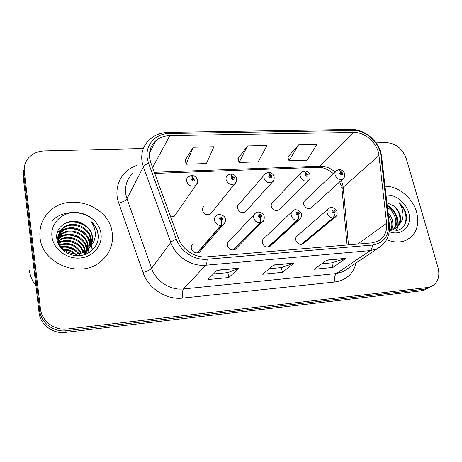 <?xml version="1.0" encoding="UTF-8"?>
<svg xmlns="http://www.w3.org/2000/svg" width="462" height="462" viewBox="0 0 462 462"><rect width="100%" height="100%" fill="white"/><g stroke="black" fill="none" stroke-linecap="round" stroke-linejoin="round"><path stroke-width="0.69" d="M254.14 214.587L229.296 240.991C227.789 242.053 227.189 243.572 227.506 245.547C229.025 249.445 231.595 250.733 235.222 249.399L236.556 248.048M291.799 211.856L264.073 238.259C262.549 239.287 261.966 240.8 262.312 242.793C263.796 246.546 266.256 247.834 269.698 246.644L270.859 245.588M327.881 209.321L297.511 235.643C295.992 236.636 295.42 238.132 295.796 240.142C297.251 243.769 299.613 245.051 302.887 243.988L303.892 243.151M191.58 245.703L193.11 243.844C191.62 244.947 191.014 246.471 191.303 248.406C192.868 252.471 195.559 253.754 199.382 252.246L200.906 250.496M202.656 207.946L204.002 206.185C202.697 207.219 202.183 208.616 202.466 210.372C204.1 214.397 206.785 215.627 210.516 214.056L211.862 212.376M264.258 175L239.073 204.117C237.739 205.122 237.231 206.52 237.543 208.316C239.125 212.179 241.69 213.415 245.23 212.018L246.442 210.684M300.67 173.175L272.805 202.137C271.46 203.113 270.957 204.51 271.292 206.329C272.834 210.054 275.294 211.29 278.661 210.043L279.735 208.974M335.591 171.494L305.278 200.248C303.927 201.189 303.436 202.581 303.8 204.418C305.307 208.016 307.669 209.251 310.88 208.131L311.821 207.265M170.697 217.007L174.434 216.152L195.801 185.354C191.557 187.202 188.484 185.845 186.59 181.283C186.296 179.435 186.827 177.945 188.19 176.819L191.256 175.485L192.706 177.697L191.303 179.522C192.949 181.722 194.161 181.67 194.941 179.372L192.862 177.691L193.018 178.742L193.849 179.418L193.63 180.018L192.394 179.475L192.954 178.748L192.706 177.697M40.038 237.537C42.002 264.01 80.677 278.99 100.525 261.7C109.748 253.956 113.623 244.277 112.162 232.663C109.269 205.192 67.602 191.314 48.539 212.416C41.915 219.45 39.079 227.824 40.038 237.537C42.002 264.01 80.677 278.99 100.525 261.7C109.748 253.956 113.623 244.277 112.162 232.663C109.269 205.192 67.602 191.314 48.539 212.416C41.915 219.45 39.079 227.824 40.038 237.537M386.613 239.686C393.93 242.671 400.618 242.781 406.664 240.003C416.406 234.326 419.715 225.023 416.585 212.081C412.699 197.875 398.146 185.938 385.013 186.255C398.146 185.938 412.699 197.875 416.585 212.081C419.715 225.023 416.406 234.326 406.664 240.003C400.618 242.781 393.93 242.671 386.613 239.686M149.752 158.749C148.677 151.478 150.681 145.495 155.758 140.8C159.621 137.491 164.322 135.764 169.86 135.62L353.615 132.403C365.09 131.913 377.904 143.584 378.961 155.48L386.607 223.285C387.283 231.716 384.32 237.734 377.731 241.331L371.881 242.897L206.653 256.843C195.16 258.015 182.496 249.786 178.569 238.513L150.82 162.728L149.752 158.749M147.361 158.818L148.533 163.19L176.265 239.097C180.561 251.49 194.496 260.533 207.115 259.222L372.453 245.051C383.807 243.052 389.183 235.868 388.582 223.51L380.873 155.763C379.695 142.729 365.667 129.949 353.089 130.469L169.462 133.472C155.509 133.391 144.739 145.316 147.361 158.818M23.729 170.472L23.221 177.113L39.027 312.491C40.136 324.543 52.887 334.124 65.402 332.38L421.205 290.829L424.382 289.183L427.691 288.346L429.672 287.324L427.691 288.346L424.382 289.183L66.32 330.711L424.382 289.183L427.598 287.514L430.925 286.677C437.82 283.142 440.199 276.802 438.051 267.654L406.208 158.449C402.46 148.666 395.853 143.411 386.371 142.671L376.108 142.92M39.027 312.491L39.732 310.655C40.852 322.799 53.708 332.461 66.32 330.711C53.708 332.461 40.852 322.799 39.732 310.655L23.758 174.318L39.732 310.655L40.442 308.789C41.58 321.021 54.545 330.775 67.256 329.019L427.598 287.514M24.272 167.625L23.758 174.318L24.272 167.625M298.654 144.727L289.045 160.816L307.057 160.216L317.099 144.283L298.654 144.727L287.78 157.155M193.162 147.268L186.226 164.224L206.422 163.554L213.912 146.766L193.162 147.268L185.187 160.343M247.47 145.957L239.114 162.468L258.171 161.839L267.013 145.49L247.47 145.957L237.953 158.703M143.341 148.533L44.485 150.918C37.578 151.207 32.092 153.742 28.026 158.535C25.046 162.335 23.805 166.649 24.301 171.483L40.442 308.789M238.848 268.179L228.811 277.535L207.854 279.562L217.238 270.178L238.848 268.179L217.001 270.414M345.917 258.31L332.894 267.446L314.304 269.248L326.83 260.066L345.917 258.31L326.513 260.297M294.034 263.092L282.397 272.337L262.682 274.249L273.747 264.963L294.034 263.092L273.464 265.2M282.397 272.337L281.335 267.579M269.271 268.717L281.398 267.573L293.595 263.34M332.894 267.446L331.756 262.838M321.771 263.773L331.832 262.826L345.432 258.553M228.811 277.535L227.824 272.62M213.444 273.972L227.882 272.615L238.473 268.428M239.114 162.468L237.918 158.582M186.226 164.224L185.158 160.216M289.045 160.816L287.739 157.04M94.444 220.565C82.842 209.91 62.537 209.823 51.992 220.882M421.205 290.829L424.503 289.997L426.478 288.975M192.435 179.614L193.018 178.742M192.862 177.691L191.551 175.531M192.411 179.551L192.954 178.748M197.441 252.951L221.252 225.491C221.945 224.417 222.055 222.748 221.593 220.484L222.955 218.578C221.286 216.355 220.085 216.43 219.346 218.809L221.437 220.495L221.269 219.415L220.432 218.74L220.692 218.081L221.875 218.647L221.333 219.41L221.593 220.484M221.437 220.495C221.708 222.771 221.489 224.445 220.784 225.525C217.538 225.3 215.454 223.625 214.53 220.484C214.195 218.382 214.824 216.747 216.43 215.575C219.086 212.786 225.398 215.904 225.381 219.017C225.912 221.159 225.231 223.077 223.348 224.757L221.252 225.491M197.003 252.985L220.784 225.525M236.469 181.422L234.863 183.709C230.85 185.337 227.933 183.968 226.103 179.602C225.774 177.708 226.311 176.213 227.708 175.121L230.538 173.937L232.12 176.097L230.815 177.876C232.444 180.03 233.605 179.984 234.298 177.731L232.276 176.091L232.444 177.119L233.258 177.778L233.039 178.378L231.86 177.835L232.386 177.119L232.12 176.097M231.866 177.858L232.444 177.119M232.276 176.091L230.827 173.966M231.855 177.801L232.386 177.119M273.77 180.313L272.314 182.115C268.514 183.553 265.731 182.184 263.964 177.997C263.6 176.068 264.125 174.572 265.546 173.51L268.174 172.459L269.883 174.561L268.665 176.305C270.276 178.413 271.385 178.367 272.002 176.161L270.027 174.555L270.212 175.56L271.003 176.207L270.79 176.807L269.669 176.259L270.154 175.566L269.883 174.561M269.658 176.189L270.212 175.56M270.027 174.555L268.462 172.47M269.652 176.132L270.154 175.566M309.546 179.152L308.246 180.567C304.649 181.849 301.986 180.48 300.26 176.455C299.867 174.497 300.381 173.007 301.813 171.985L304.267 171.032L306.092 173.088L304.96 174.792C306.543 176.859 307.611 176.813 308.16 174.659L306.231 173.083L306.427 174.07L307.201 174.7L306.993 175.3L305.919 174.752L306.375 174.07L306.092 173.088M305.902 174.607L306.427 174.07M306.231 173.083L304.556 171.044M305.902 174.549L306.375 174.07M343.89 177.951L342.752 179.071C339.333 180.22 336.786 178.852 335.1 174.977C334.673 173.002 335.175 171.523 336.602 170.536L338.912 169.669L340.835 171.679L339.784 173.342C341.349 175.364 342.371 175.323 342.856 173.215L340.973 171.673L341.181 172.638L341.938 173.256L341.736 173.851L340.708 173.308L341.129 172.638L340.835 171.679M340.685 173.1L341.181 172.638M340.973 171.673L339.2 169.669M340.69 173.048L341.129 172.638M233.501 250L260.262 222.851C261.036 221.795 261.192 220.155 260.712 217.943L261.977 216.083C260.337 213.906 259.182 213.981 258.524 216.303L260.562 217.954L260.377 216.897L259.563 216.239L259.817 215.581L260.943 216.152L260.435 216.892L260.712 217.943M260.562 217.954C260.857 220.178 260.603 221.824 259.811 222.88C256.699 222.661 254.666 221.015 253.713 217.948C253.338 215.812 253.961 214.183 255.578 213.057C258.339 210.401 264.212 213.71 264.177 216.476C264.414 219.473 263.727 221.39 262.11 222.228L260.262 222.851M233.079 250.034L259.811 222.88M268.162 247.164L297.62 220.316C298.481 219.277 298.666 217.677 298.175 215.511L299.353 213.692C297.73 211.561 296.627 211.631 296.044 213.906L298.03 215.523L297.834 214.489L297.037 213.842L297.28 213.19L298.36 213.756L297.892 214.483L298.175 215.511M298.03 215.523C298.342 217.694 298.065 219.306 297.187 220.351C294.202 220.131 292.215 218.52 291.239 215.517C290.829 213.363 291.435 211.746 293.058 210.66C295.57 208.067 301.415 211.544 301.345 214.045C302.044 215.627 301.351 217.538 299.261 219.785L297.62 220.316M267.764 247.193L297.187 220.351M301.519 244.433L333.437 217.891C334.367 216.869 334.58 215.298 334.084 213.178L335.175 211.405C333.576 209.315 332.519 209.384 332.005 211.608L333.945 213.19L333.731 212.179L332.958 211.544L333.194 210.897L334.228 211.463L333.789 212.173L334.084 213.178M333.945 213.19C334.274 215.315 333.968 216.892 333.021 217.92C330.145 217.706 328.211 216.129 327.212 213.19C326.767 211.024 327.356 209.419 328.967 208.379C331.341 205.85 336.965 209.378 336.994 211.723C337.514 214.177 336.815 216.083 334.898 217.435L333.437 217.891M301.132 244.462L333.021 217.92M85.337 251.755L85.441 253.211M84.991 252.448L85.083 253.494M58.143 239.01L58.957 238.184C67.371 229.481 85.782 236.042 86.717 248.735L86.821 250.15M86.827 250.623L86.758 252.009M58.177 239.46L58.674 238.975C67.077 230.284 85.435 236.821 86.365 249.486L86.452 250.433M86.475 250.918L86.446 252.316M58.148 237.231L60.083 234.985C68.584 226.218 87.179 232.877 88.132 245.692L87.907 250.704M58.125 237.67L59.8 235.793C68.278 227.038 86.827 233.674 87.774 246.46L87.636 251.039M57.034 240.13C57.404 236.833 58.801 234.026 61.238 231.716C69.82 222.886 88.606 229.643 89.576 242.579L88.889 249.295M58.304 235.926L60.949 232.542C69.508 223.729 88.248 230.457 89.212 243.364L88.658 249.659M89.94 246.812C92.065 243.699 92.885 240.263 92.388 236.521C91.615 231.86 89.154 228.095 85.008 225.219C73.585 215.777 54.932 224.676 56.757 238.23C57.525 248.313 68.451 256.566 79.418 255.648C90.408 254.862 98.799 245.611 98.4 235.562L98.262 234.39C97.447 229.308 94.993 224.971 90.893 221.367C94.046 225.641 95.501 230.342 95.264 235.476C94.964 239.853 93.185 243.636 89.94 246.812L87.295 249.751C78.078 258.599 59.373 252.246 58.258 240.119C57.686 235.591 59.078 231.676 62.422 228.378C71.084 219.485 90.067 226.334 91.049 239.403L90.367 246.177M57.969 240.933C57.404 236.417 58.784 232.513 62.122 229.221C70.767 220.345 89.697 227.165 90.679 240.2L90.13 246.535M85.008 225.219C89.126 228.344 91.516 232.259 92.181 236.971L91.002 245.045M63.288 249.261C68.058 249.18 72.141 250.75 75.531 253.961M76.253 254.724L77.062 255.694M64.131 249.971C68.058 250.144 71.489 251.461 74.417 253.921M75.312 254.741L76.149 255.648M61.076 246.835C68.44 245.426 74.376 247.713 78.881 253.684M61.521 247.401C68.312 246.356 73.851 248.492 78.147 253.8M59.748 244.71C69.104 241.73 76.322 244.513 81.399 253.06M60.025 245.224C68.925 242.654 75.855 245.322 80.815 253.24M58.021 243.33L58.437 243.029M58.893 242.729C67.215 237.179 80.833 242.071 83.483 252.229M58.212 243.763L58.593 243.509M59.072 243.214C67.325 238.201 80.07 242.804 82.993 252.454M57.438 241.713L58.004 241.17M58.379 240.841C66.834 232.998 83.963 239.189 85.268 251.253M57.559 242.1L58.085 241.632M58.483 241.308C66.921 234.061 83.166 239.899 84.846 251.513M51.963 236.729C53.401 249.099 66.695 259.205 79.92 258.027C93.168 257.039 102.841 245.391 100.953 233.42C99.249 221.431 86.637 211.746 73.672 212.532C60.689 213.144 50.329 224.37 51.963 236.729M29.325 269.941C30.018 275.698 32.207 280.965 35.903 285.735M90.893 221.367C96.281 226.599 98.701 232.565 98.163 239.27M66.112 222.771C74.896 220.824 82.502 222.921 88.935 229.06M57.363 232.478L60.458 230.63M61.007 230.382L65.35 229.025M69.595 228.609C75.728 228.719 81.006 230.798 85.43 234.84M88.398 238.259L90.783 242.706M91.026 243.364L91.32 244.265M91.545 245.074L92.152 250.265M56.728 237.791L57.64 237.283M57.658 237.272L58.368 236.919M58.951 236.654L63.548 235.285M68.22 234.979C73.464 235.273 78.043 237.058 81.953 240.338M85.308 243.93L87.884 248.539M88.15 249.226L88.473 250.213M88.502 250.312L89.033 252.61M57.663 242.394L58.212 242.198M58.674 242.042L61.856 241.291M67.071 241.141C71.35 241.58 75.144 243.047 78.453 245.553M82.317 249.359L84.049 251.952M84.292 252.402L84.892 253.632M66.257 247.153L74.827 250.45M79.418 254.556L80.209 255.578M69.063 221.772C75.375 221.084 81.017 222.488 86.001 225.982M57.49 232.08L60.834 230.116M61.51 229.822L67.157 228.355M74.734 228.754L81.508 231.398M87.474 236.434L90.795 241.903M91.106 242.694L91.482 243.815M91.753 244.802L92.331 250.104M56.716 237.491L57.773 236.896M57.837 236.862L58.755 236.417M59.477 236.105L65.483 234.656M84.263 242.065L87.878 247.73M88.207 248.556L88.623 249.769M88.664 249.907L89.247 252.477M57.565 242.111L58.143 241.892M58.587 241.736L63.929 240.714M81.139 247.441L84.327 251.802M84.563 252.246L85.072 253.309M60.938 246.644L62.509 246.541M78.066 252.581L79.089 253.65M79.603 254.244L80.584 255.532M388.016 212.537C390.303 214.98 391.799 217.729 392.492 220.79C393.185 223.908 392.879 226.842 391.568 229.597M388.259 214.686L391.493 221.5C392.128 224.336 391.92 227.056 390.864 229.66M390.557 230.307L390.396 230.619M387.295 206.231C391.984 208.547 395.062 212.439 396.529 217.908C397.424 222.205 396.633 225.889 394.155 228.967M387.451 207.565C391.574 210.066 394.265 213.756 395.512 218.636C396.361 222.626 395.703 226.137 393.537 229.181M389.443 230.376C399.74 233.57 408.304 224.844 406.254 214.432L406 213.461C404.747 209.228 402.414 205.59 399.006 202.558C401.507 206.162 402.847 210.112 403.031 214.403C403.118 218.064 402.038 221.206 399.78 223.845C400.895 221.275 401.028 218.434 400.179 215.309C399.012 211.423 396.754 208.27 393.405 205.844C396.598 208.489 398.666 211.781 399.613 215.714C400.606 220.969 399.359 225.11 395.87 228.141M399.78 223.845L395.299 228.459L389.506 229.672M389.281 231.687C401.905 236.775 412.849 225.589 408.662 212.618C405.948 202.477 395.189 194.109 386.018 195.051M393.405 205.844L386.89 202.662M399.006 202.558C405.278 209.101 407.311 216.233 405.116 223.943M387.248 205.809L390.251 208.01M395.663 215.171C397.43 218.821 398.088 222.545 397.638 226.345M397.557 226.865L396.356 230.763M387.168 205.105C394.808 210.002 398.487 216.811 398.198 225.537M389.195 222.846L390.298 229.683M378.961 155.48L343.202 187.289L342.625 184.026L341.326 180.371M348.464 244.877L343.202 187.289C342.007 188.375 341.655 189.437 342.134 190.465L347.077 244.993M169.86 135.62L152.581 167.533M372.453 245.051C372.291 247.742 371.546 249.59 370.212 250.595L205.752 265.217C191.453 266.753 175.641 256.514 170.801 242.458L143.376 166.909L142.053 161.948C140.771 153.026 143.214 145.663 149.382 139.859C154.493 135.054 160.753 132.548 168.156 132.34L169.462 133.472M132.727 173.493C126.992 178.996 124.682 185.886 125.797 194.155L126.969 198.741L151.548 268.33C155.873 281.248 170.305 290.511 183.495 288.941L336.417 273.544L343.075 271.696L347.58 268.67M148.533 163.19C145.848 164.368 144.127 165.604 143.376 166.909L126.969 198.741C125.67 200.56 122.927 202.01 118.74 203.095C112.936 187.289 121.437 170.316 136.683 165.512M356.15 262.913C353.257 273.914 346.194 280.272 334.95 281.993L182.767 298.071C182.12 293.693 182.363 290.656 183.495 288.941L205.752 265.217C206.63 264.166 207.086 262.168 207.115 259.222M383.246 244.294L377.292 248.7L370.212 250.595L336.417 273.544C334.667 275.185 334.176 278.003 334.95 281.993M388.582 223.51L389.345 224.185L389.437 225.017M182.767 298.071C166.366 300.109 148.337 288.583 143.006 272.476C147.251 271.223 150.092 269.843 151.548 268.33L170.801 242.458C171.668 241.389 173.493 240.269 176.265 239.097M380.873 155.763L381.629 156.572L381.739 157.554M353.089 130.469L351.091 129.458L168.255 132.334M143.006 272.476L118.74 203.095M24.301 171.483L23.221 177.113M67.256 329.019L65.402 332.38M386.607 223.285L357.548 244.109M335.071 171.991C330.428 168.029 325.398 166.089 319.97 166.176L154.325 172.291M353.615 132.403L319.97 166.176L317.769 167.302L154.735 173.423M317.579 167.308L317.769 167.302C322.528 167.013 327.725 169.115 333.356 173.614M197.505 182.467L195.801 185.354C197.239 184.228 197.794 182.432 197.47 179.972C196.645 177.223 194.745 175.716 191.765 175.462M225.242 222.164L199.382 252.246M263.802 220.258L235.222 249.399M300.733 218.289L269.698 246.644M336.163 216.285L302.887 243.988M341.614 187L341.996 189.033M155.758 140.8L149.532 152.945M347.788 268.532L377.292 248.7C386.359 243.48 390.373 235.308 389.345 224.185L381.629 156.572C380.035 142.302 365.39 129.019 351.236 129.458M430.925 286.677L424.503 289.997M341.337 185.961L339.709 181.849M192.406 179.187L192.614 178.875M210.516 214.056L234.863 183.709C236.353 182.623 236.931 180.815 236.596 178.274C235.764 175.612 233.911 174.157 231.04 173.914M245.23 212.018L272.314 182.115C273.804 181.185 274.399 179.36 274.093 176.651C273.267 174.082 271.465 172.678 268.676 172.43M278.661 210.043L308.246 180.567C309.736 179.764 310.343 177.939 310.06 175.098C309.251 172.621 307.484 171.258 304.764 171.009M310.88 208.131L342.752 179.071C344.242 178.372 344.854 176.553 344.588 173.614C343.792 171.223 342.065 169.9 339.408 169.646M57.577 242.088L57.848 241.314M58.674 238.975L58.957 238.184M59.8 235.793L60.083 234.985M60.949 232.542L61.238 231.716M62.122 229.221L62.422 228.378"/></g></svg>
